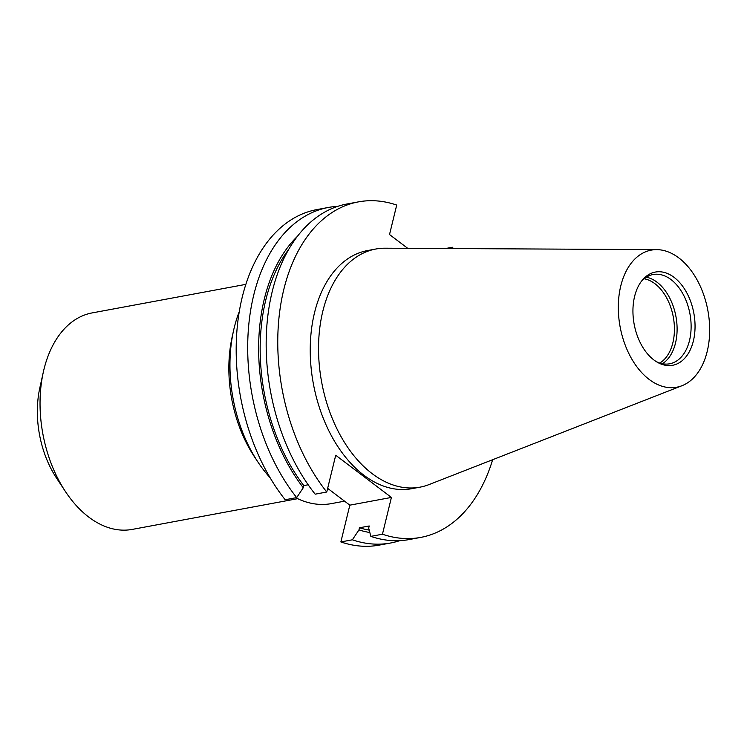 <?xml version="1.0" encoding="UTF-8"?>
<svg xmlns="http://www.w3.org/2000/svg" width="747" height="747" viewBox="0 0 747 747"><rect width="100%" height="100%" fill="white"/><g stroke="black" fill="none" stroke-linecap="round" stroke-linejoin="round"><path stroke-width="1.12" d="M270.115 477.735A121.098 77.511 -100.5 0 1 258.032 462.188A121.098 77.511 -100.5 0 1 233.578 330.501A121.098 77.511 -100.5 0 1 239.264 311.648M258.032 462.188L254.382 456.669A110.089 70.47 -100.5 0 1 232.149 336.962L233.578 330.501M297.651 498.679L132.275 529.399A110.089 70.47 -100.5 0 1 88.79 517.111A110.089 70.47 -100.5 0 1 65.568 491.741A110.089 70.47 -100.5 0 1 43.335 372.025A110.089 70.47 -100.5 0 1 92.077 312.928L245.847 284.364M65.568 491.741L56.651 478.285A83.216 53.27 -100.5 0 1 39.843 387.786L43.335 372.025M644.119 278.771A44.036 28.19 -100.5 0 1 654.932 283.711A44.036 28.19 -100.5 0 1 674.308 325.225A44.036 28.19 -100.5 0 1 659.769 363.042M646.332 277.184A45.399 29.058 -100.5 0 1 657.005 282.189A45.399 29.058 -100.5 0 1 676.959 324.637A45.399 29.058 -100.5 0 1 662.402 363.733M641.215 281.572A45.399 29.058 -100.5 0 1 653.083 274.522A45.399 29.058 -100.5 0 1 671.021 279.583A45.399 29.058 -100.5 0 1 691.115 327.56A45.399 29.058 -100.5 0 1 669.667 363.789A45.399 29.058 -100.5 0 1 656.053 361.473M674.065 277.352A47.397 30.338 -100.5 0 1 693.888 338.615A47.397 30.338 -100.5 0 1 657.229 362.192A47.397 30.338 -100.5 0 1 653.924 359.989A47.397 30.338 -100.5 0 1 642.056 280.48A47.397 30.338 -100.5 0 1 674.065 277.352M649.18 379.439A69.723 44.633 -100.5 0 1 618.469 301.667A69.723 44.633 -100.5 0 1 656.688 249.638A69.723 44.633 -100.5 0 1 678.808 257.902A69.723 44.633 -100.5 0 1 709.65 327.419A69.723 44.633 -100.5 0 1 681.964 385.723A69.723 44.633 -100.5 0 1 649.18 379.439M681.964 385.723L429.105 484.551A121.098 77.511 -100.5 0 1 420.01 487.156A121.098 77.511 -100.5 0 1 372.165 473.645A121.098 77.511 -100.5 0 1 318.558 345.693A121.098 77.511 -100.5 0 1 375.778 249.031A121.098 77.511 -100.5 0 1 385.2 248.2L656.688 249.638M420.01 487.156L411.69 488.697A121.098 77.511 -100.5 0 1 363.845 475.185A121.098 77.511 -100.5 0 1 310.248 347.234A121.098 77.511 -100.5 0 1 367.468 250.581L375.778 249.031M327.653 488.351L349.829 505.159L340.865 541.939L352.369 539.801L358.952 529.912L359.475 527.784L369.205 525.972L368.682 528.11L370.848 536.374L382.445 534.217L391.409 497.437L335.72 455.24L326.756 492.021L315.159 494.178A170.633 109.221 -100.5 0 1 267.538 318.465A170.633 109.221 -100.5 0 1 346.813 204.024L358.42 201.877A170.633 109.221 -100.5 0 1 396.713 205.061L389.523 234.549L407.694 248.312M308.166 484.775L303.786 485.587L303.273 487.726L296.69 497.605L285.177 499.743A170.633 109.221 -100.5 0 1 237.555 324.03A170.633 109.221 -100.5 0 1 316.84 209.599L328.344 207.461A170.633 109.221 -100.5 0 1 337.7 206.368M399.785 540.651A170.633 109.221 -100.5 0 1 390.662 542.994L379.159 545.123A170.633 109.221 -100.5 0 1 340.865 541.939M390.662 542.994A170.633 109.221 -100.5 0 1 352.369 539.801M296.69 497.605A170.633 109.221 -100.5 0 1 249.068 321.892A170.633 109.221 -100.5 0 1 328.344 207.461M369.84 532.518A160.614 102.815 -100.5 0 1 358.952 529.912M303.273 487.726A160.614 102.815 -100.5 0 1 297.315 236.454M369.205 530.118A158.261 101.303 -100.5 0 1 359.475 527.784M303.786 485.587A158.261 101.303 -100.5 0 1 288.79 249.237M492.647 459.713A170.633 109.221 -100.5 0 1 420.738 537.401L409.141 539.558A170.633 109.221 -100.5 0 1 370.848 536.374M452.084 248.555L452.402 247.257A170.633 109.221 -100.5 0 1 453.429 248.555M420.738 537.401A170.633 109.221 -100.5 0 1 382.445 534.217M452.402 247.257L445.595 248.518M326.756 492.021A170.633 109.221 -100.5 0 1 279.135 316.308A170.633 109.221 -100.5 0 1 358.42 201.877M344.563 501.162L331.416 503.609A121.098 77.511 -100.5 0 1 295.793 497.773M349.829 505.159L391.409 497.437"/></g></svg>
